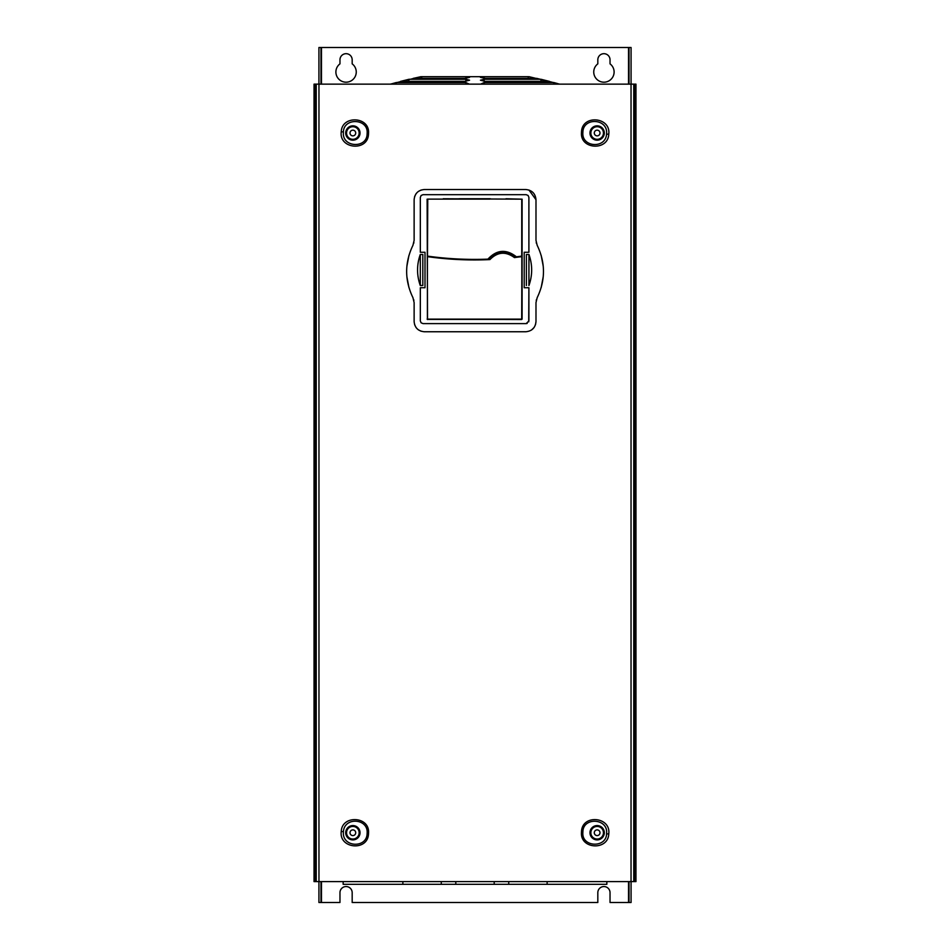 <?xml version="1.0" encoding="UTF-8"?>
<svg xmlns="http://www.w3.org/2000/svg" width="950" height="950" viewBox="0 0 950 950"><rect width="100%" height="100%" fill="white"/><g stroke="black" fill="none" stroke-linecap="round" stroke-linejoin="round"><path stroke-width="1.43" d="M629.031 881.6L629.031 902.5L610.031 902.5L610.031 892.656A6.104 6.104 0 0 0 603.927 886.552A6.104 6.104 0 0 0 597.823 892.656L597.823 902.5L352.177 902.5L352.177 892.656A6.104 6.104 0 0 0 346.073 886.552A6.104 6.104 0 0 0 339.969 892.656L339.969 902.5L320.969 902.5L320.969 881.6M631.073 84.123L631.073 47.5L631.073 84.123L631.073 47.5L318.927 47.5L318.927 84.123M352.177 59.803A6.104 6.104 0 0 0 346.073 53.687A6.104 6.104 0 0 0 339.969 59.803L339.969 63.864A10.177 10.177 0 0 0 339.969 80.156A10.177 10.177 0 0 0 352.177 80.156A10.177 10.177 0 0 0 352.177 63.864L352.177 59.803M610.031 59.803A6.104 6.104 0 0 0 603.927 53.687A6.104 6.104 0 0 0 597.823 59.803L597.823 63.864A10.177 10.177 0 0 0 597.823 80.156A10.177 10.177 0 0 0 610.031 80.156A10.177 10.177 0 0 0 610.031 63.864L610.031 59.803M629.031 902.5L631.073 902.5L631.073 881.6M629.031 47.5L629.031 84.123M318.927 881.6L318.927 902.5L320.969 902.5L318.927 902.5M320.969 47.5L320.969 84.123L320.969 47.5L320.969 84.123L320.969 47.5L318.927 47.5M631.073 902.5L631.073 895.054L631.073 902.5M314.034 881.6L635.966 881.6L635.966 84.146L314.034 84.146L314.034 881.6M633.899 84.146L633.899 881.6M633.781 881.6L633.781 84.146M633.781 869.725L633.781 868.371L633.781 869.725M633.781 125.994L633.781 128.701M633.781 481.555L633.781 484.274M633.781 837.128L633.781 839.847M633.781 94.656L633.781 96.021L633.781 94.656M633.781 871.874L633.781 870.521L633.781 871.874M368.493 833.993C367.721 851.521 338.817 848.778 341.252 831.476C341.834 814.803 369.574 816.109 368.553 832.734L368.493 833.993L367.104 833.863L367.163 832.711C367.935 818.33 344.316 816.798 343.425 831.666L343.378 832.734C342.689 847.317 366.522 848.421 367.104 833.863M581.507 831.476C582.279 813.948 611.182 816.691 608.748 833.993C608.166 850.666 580.426 849.359 581.447 832.722L581.507 831.476L582.896 831.606C583.288 817.012 607.525 818.283 606.622 832.734L606.575 833.803C606.385 848.172 581.887 847.412 582.837 832.758L582.896 831.606M368.493 134.271C367.721 151.798 338.817 149.043 341.252 131.753C341.834 115.081 369.574 116.375 368.553 133.012L368.493 134.271L367.104 134.14C366.712 148.722 342.475 147.464 343.378 133.012L343.425 131.943C343.615 117.574 368.113 118.334 367.163 132.988L367.104 134.14M581.507 131.753C582.279 114.214 611.182 116.969 608.748 134.271C608.166 150.943 580.426 149.637 581.447 133L581.507 131.753L582.896 131.872L582.837 133.036C582.065 147.416 605.696 148.936 606.575 134.069L606.622 133.012C607.299 118.406 583.454 117.337 582.896 131.872M535.515 324.651L535.99 321.575C535.384 327.75 531.988 331.146 525.813 331.752L424.306 331.752C418.131 331.134 414.734 327.738 414.129 321.575L414.129 302.599L412.941 297.671C404.558 280.25 404.558 262.806 412.941 245.314L414.129 240.386L414.129 199.702C414.758 193.515 418.154 190.119 424.306 189.525L525.813 189.525C531.988 190.143 535.384 193.539 535.99 199.702L528.96 190.024M535.99 321.575L535.99 302.599L537.178 297.671C545.561 280.179 545.561 262.734 537.178 245.314L535.99 240.386L535.99 199.702M316.219 881.6L316.219 84.146L316.219 881.6M316.101 881.6L316.101 84.146M633.638 84.123L316.362 84.146M355.704 832.734A2.85 2.85 0 0 0 352.854 829.884A2.85 2.85 0 0 0 350.004 832.734A2.85 2.85 0 0 0 352.854 835.584A2.85 2.85 0 0 0 355.704 832.734M594.296 832.734A2.85 2.85 0 0 0 597.146 835.584A2.85 2.85 0 0 0 599.996 832.734A2.85 2.85 0 0 0 597.146 829.884A2.85 2.85 0 0 0 594.296 832.734M355.704 133.012A2.85 2.85 0 0 0 352.854 130.162A2.85 2.85 0 0 0 350.004 133.012A2.85 2.85 0 0 0 352.854 135.862A2.85 2.85 0 0 0 355.704 133.012M594.296 133.012A2.85 2.85 0 0 0 597.146 135.862A2.85 2.85 0 0 0 599.996 133.012A2.85 2.85 0 0 0 597.146 130.162A2.85 2.85 0 0 0 594.296 133.012M421.183 190.012L418.38 191.425M416.064 193.717L414.616 196.567M413.891 242.618L413.749 243.224M408.928 255.467L406.909 266.166M406.909 276.889L408.928 287.517M413.749 299.761L413.891 300.366M414.616 324.686L416.053 327.536M418.321 329.804L421.159 331.253M531.537 329.994L534.09 327.501M536.227 300.366L536.37 299.761M541.191 287.529L543.21 276.818M543.21 266.095L541.191 255.467M536.37 243.224L536.227 242.63M527.167 323.428L526.181 323.606L528.901 320.898L528.901 287.731L528.722 321.836M423.035 323.606L421.123 322.81L420.327 320.898L421.123 322.81L423.035 323.606L526.181 323.606M420.327 197.398L421.123 195.474L423.035 194.679L421.123 195.474L420.327 197.398L420.327 252.273L425.006 252.273L425.006 287.731L420.327 287.731L420.327 320.898M526.181 194.679L528.105 195.474L528.901 197.398L528.105 195.474L526.181 194.679L423.035 194.679M422.809 254.481L422.809 285.511L420.268 285.522C416.658 275.168 416.658 264.824 420.268 254.481L420.304 254.458C416.646 264.812 416.646 275.179 420.304 285.546L420.304 254.458L422.809 254.481L420.707 254.481M528.924 285.546L528.948 254.481C532.57 264.824 532.57 275.168 528.948 285.522L528.924 285.522C532.57 275.179 532.57 264.812 528.924 254.458L526.407 254.481L526.407 285.511M528.901 287.731L524.21 287.731L524.21 252.273L528.901 252.273L528.901 197.398M443.234 198.752L522.096 199.167L521.692 319.532L427.12 319.129L522.096 319.129L522.096 199.179L505.994 198.752M427.12 199.167L427.536 319.532M490.307 198.752L458.921 198.752M427.488 256.108L427.761 199.12L427.488 256.108C447.581 258.923 467.721 259.932 487.92 259.136A338.912 338.912 0 0 0 489.654 259.065L487.92 259.136C496.696 249.636 506.207 248.864 516.42 256.809L521.74 256.108A339.103 339.103 0 0 1 514.615 257.022C505.721 250.658 497.396 251.346 489.654 259.065M467.756 259.326A338.912 338.912 0 0 1 447.581 258.317M521.74 199.393L521.74 256.108L521.74 199.393M489.951 199.12L427.761 199.12M489.927 259.587A16.791 16.791 0 0 1 514.437 257.592C505.685 251.204 497.515 251.869 489.927 259.587L489.927 259.587C469.039 260.538 448.198 259.552 427.393 256.642A339.459 339.459 0 0 0 427.405 256.642L427.393 319.129M448.198 258.911A339.459 339.459 0 0 0 469.062 259.896M427.726 319.402L521.55 319.402M521.823 319.129L521.823 256.642L514.437 257.592M516.42 256.809L514.615 257.022M343.152 884.319L411.421 884.319L343.152 884.319L343.152 881.6M440.871 884.319L509.129 884.319L440.871 884.319M538.579 884.319L606.848 884.319L538.579 884.319M508.725 884.319L547.129 884.319L508.725 884.319L508.725 881.6L508.725 884.319M455.798 884.319L494.202 884.319L455.798 884.319L455.798 881.6L455.798 884.319M402.871 884.319L441.275 884.319L402.871 884.319L402.871 881.6L402.871 884.319M606.848 881.6L606.848 884.319M320.969 902.5L320.969 892.881M420.992 76.677L390.414 84.123L420.981 76.677L413.309 78.375L464.586 78.375L469.573 77.377L465.999 76.677L483.989 76.677M469.502 77.235L466.272 76.677M529.008 76.677L559.586 84.123L536.75 78.363M557.65 83.588L553.85 82.555M528.259 78.375L528.259 76.677L484.001 76.677L480.427 77.377L485.414 78.375L536.691 78.375M483.989 78.327L484.001 76.677L421.741 76.677L413.25 78.363M465.797 81.379L408.987 81.379L465.844 81.379L465.88 79.278L408.999 79.278L400.484 81.403M465.88 79.278L469.573 80.204L464.716 81.415L400.52 81.415M549.48 81.415L485.284 81.415L480.439 80.204L484.12 79.278L541.013 79.278L549.516 81.403M480.676 84.123L484.203 82.543L553.719 82.543L559.396 84.123M465.797 84.123L465.797 82.543L469.324 84.123M390.604 84.123L396.281 82.543L396.281 84.123M465.797 82.543L396.281 82.543L396.281 83.541M484.12 79.278L484.12 81.379L541.013 81.379L541.013 79.278M408.987 79.278L408.69 81.415M321.468 881.6L321.468 902.5M628.532 902.5L628.532 881.6M628.532 84.123L628.532 47.5M321.468 47.5L321.468 84.123M635.146 84.146L635.146 881.6M634.446 881.6L634.446 84.146M631.038 881.6L631.038 84.146M318.963 84.146L318.963 881.6M315.554 84.146L315.554 881.6M314.854 881.6L314.854 84.146M341.252 831.476L343.425 831.666M360.026 832.734A7.161 7.161 -2 0 1 352.854 839.895A7.161 7.161 -2 0 1 345.693 832.734A7.161 7.161 178.9 0 1 352.854 825.574A7.161 7.161 178.9 0 1 360.026 832.734M359.147 832.734A6.294 6.294 -2 0 1 352.854 839.028A6.294 6.294 -2 0 1 346.56 832.734A6.294 6.294 178.9 0 1 352.854 826.441A6.294 6.294 178.9 0 1 359.147 832.734M608.748 833.993L606.575 833.803M589.974 832.734A7.161 7.161 -178.5 0 1 597.146 825.574A7.161 7.161 -178.5 0 1 604.307 832.734A7.161 7.161 -2 0 1 597.146 839.895A7.161 7.161 -2 0 1 589.974 832.734M590.852 832.734A6.294 6.294 -178.5 0 1 597.146 826.441A6.294 6.294 -178.5 0 1 603.44 832.734A6.294 6.294 -2 0 1 597.146 839.028A6.294 6.294 -2 0 1 590.852 832.734M341.252 131.753L343.425 131.943M360.026 133.012A7.161 7.161 178.1 0 1 352.854 140.173A7.161 7.161 178.1 0 1 345.693 133.012A7.161 7.161 3.7 0 1 352.854 125.839A7.161 7.161 3.7 0 1 360.026 133.012M359.147 133.012A6.294 6.294 178.1 0 1 352.854 139.306A6.294 6.294 178.1 0 1 346.56 133.012A6.294 6.294 3.7 0 1 352.854 126.718A6.294 6.294 3.7 0 1 359.147 133.012M608.748 134.271L606.575 134.069M597.146 125.839A7.161 7.161 0 0 1 604.307 133.012A7.161 7.161 0 0 1 597.146 140.173A7.161 7.161 0 0 1 589.974 133.012A7.161 7.161 0 0 1 597.146 125.839M597.146 126.718A6.294 6.294 0 0 1 603.44 133.012A6.294 6.294 0 0 1 597.146 139.306A6.294 6.294 0 0 1 590.852 133.012A6.294 6.294 0 0 1 597.146 126.718M547.129 881.6L547.129 884.319L547.129 881.6M494.202 881.6L494.202 884.319L494.202 881.6M441.275 881.6L441.275 884.319L441.275 881.6M421.741 78.375L421.741 76.677M466.011 78.327L465.999 76.677M484.203 84.123L484.203 82.543M553.719 83.422L553.719 82.543M541.013 81.237L541.013 80.18"/></g></svg>
